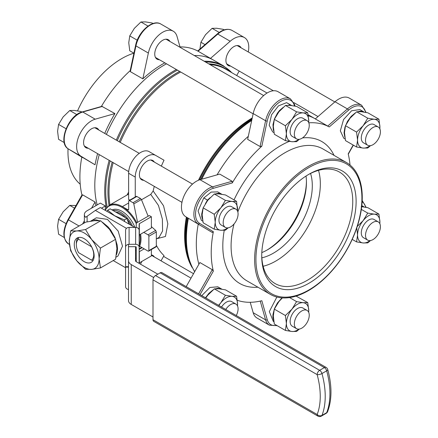 <?xml version="1.0" encoding="UTF-8"?>
<svg xmlns="http://www.w3.org/2000/svg" width="438" height="438" viewBox="0 0 438 438"><rect width="100%" height="100%" fill="white"/><g stroke="black" fill="none" stroke-linecap="round" stroke-linejoin="round"><path stroke-width="0.66" d="M218.557 305.33L220.823 302.789L225.411 295.261L214.324 288.861L207.738 295.239L205.778 297.95M225.411 295.261L231.998 296.34L236.591 296.258L225.504 289.857L218.918 288.784L214.324 288.861M221.535 307.049A10.539 6.083 -60 0 1 231.68 301.618A10.539 6.083 -60 0 1 231.833 301.711M237.533 305.954L237.588 304.29A15.806 9.127 -60 0 1 237.506 305.899M236.591 296.258L237.588 304.29A15.806 9.127 120 0 0 231.998 296.34A15.806 9.127 120 0 0 220.823 302.789A15.806 9.127 120 0 0 218.896 305.521M201.77 295.634L209.873 287.481L217.785 286.808L221.842 289.162M205.493 297.785L208.816 293.416L212.824 290.087M215.638 288.719L217.801 288.242L221.513 288.96M214.231 229.184L215.233 222.307L214.231 214.275L220.823 207.902A15.806 9.127 120 0 0 215.233 222.307A15.806 9.127 120 0 0 220.823 230.257L214.231 229.184L203.15 222.783L202.148 214.751L203.15 207.875L207.738 200.347L214.324 193.974L218.918 193.897L225.504 194.97L236.591 201.37L237.533 211.067M214.231 214.275L203.15 207.875M225.411 200.374L231.998 201.447A15.806 9.127 120 0 0 220.823 207.902L225.411 200.374L214.324 193.974M237.506 211.006A15.806 9.127 120 0 0 237.588 209.397A15.806 9.127 120 0 0 231.998 201.447L236.591 201.37M221.299 225.066A10.539 6.083 -60 0 1 221.141 224.979A10.539 6.083 -60 0 1 222.685 210.552A10.539 6.083 -60 0 1 231.68 206.725A10.539 6.083 -60 0 1 231.833 206.818M227.76 227.886A15.806 9.127 -60 0 1 220.823 230.257L225.411 230.18L228.198 227.826M203.845 197.921L211.176 192.074L217.752 191.888L221.858 194.28M202.821 221.185L201.387 220.358L198.064 210.968L203.796 197.894L207.738 200.347M205.411 203.648L207.524 200.04L210.109 197.702M215.781 193.82L218.431 193.257L221.48 194.039M202.526 219.449L201.787 216.613L201.71 214.034L202.876 208.877M203.812 197.872L207.754 200.33M285.401 125.744L291.987 119.371L296.575 111.838L303.167 112.916A15.806 9.127 120 0 0 291.987 119.371A15.806 9.127 120 0 0 286.397 133.776L285.401 125.744L274.314 119.344L273.317 126.221L274.314 134.247L285.401 140.647L291.987 141.726A15.806 9.127 -60 0 1 286.397 133.776L285.401 140.647M296.575 111.838L285.494 105.438L278.907 111.816L274.314 119.344M307.755 112.84L308.752 120.866A15.806 9.127 120 0 0 303.167 112.916L307.755 112.84L296.668 106.439L290.082 105.361L285.494 105.438M308.67 122.476A15.806 9.127 120 0 0 308.752 120.866L308.697 122.536M299.362 139.289L296.575 141.649L291.987 141.726A15.806 9.127 120 0 0 298.93 139.35M292.464 136.536A10.539 6.083 -60 0 1 292.305 136.448A10.539 6.083 -60 0 1 291.664 125.498A10.539 6.083 -60 0 1 301.3 117.718A10.539 6.083 -60 0 1 302.844 118.194A10.539 6.083 -60 0 1 302.997 118.287M288.412 105.268L290.301 104.808L286.589 102.656L291.916 105.673M273.985 132.637L272.611 131.838L269.189 125.241L271.56 114.772L278.464 105.859L286.572 102.656L290.301 104.808L290.082 105.361L290.312 104.808L291.692 105.547M273.69 130.896L273.279 129.703L272.989 124.682L274.445 118.862L277.484 113.097L279.417 110.595L283.249 107.31M367.745 118.2L374.331 119.273L378.925 119.196L379.921 127.223A15.806 9.127 120 0 0 374.331 119.273A15.806 9.127 120 0 0 363.151 125.728L367.745 118.2L356.658 111.799L350.071 118.172L345.483 125.701L344.482 132.577L345.483 140.603L356.565 147.004L363.151 148.082A15.806 9.127 120 0 0 370.094 145.706M378.925 119.196L367.838 112.796L361.251 111.717L356.658 111.799M370.532 145.646L367.745 148.006L363.151 148.082A15.806 9.127 120 0 1 357.567 140.133A15.806 9.127 -60 0 1 363.151 125.728L356.565 132.101L345.483 125.701M379.839 128.832A15.806 9.127 120 0 0 379.921 127.223L379.866 128.892M363.633 142.892A10.539 6.083 -60 0 1 363.474 142.804A10.539 6.083 -60 0 1 363.474 130.633A10.539 6.083 -60 0 1 374.014 124.551A10.539 6.083 -60 0 1 374.167 124.644M356.565 132.101L357.567 140.133L356.565 147.004M345.155 139.016L343.748 138.205L340.326 130.825L343.567 119.514L351.605 110.765L359.866 109.577L363.589 111.728M344.848 137.187L344.054 132.813L344.958 127.168L347.46 121.375L351.205 116.322L355.158 113.02M357.961 111.657L360.195 111.137L362.199 111.214L364.109 112.09M379.839 223.719A15.806 9.127 120 0 0 379.921 222.115L379.866 223.78M361.339 209.386L367.745 213.087L363.151 220.615A15.806 9.127 -60 0 1 374.331 214.16L378.925 214.083L367.838 207.683L361.251 206.61M378.925 214.083L379.921 222.115A15.806 9.127 120 0 0 374.331 214.16L367.745 213.087M370.532 240.539L367.745 242.893L363.151 242.97L356.565 241.896L352.207 239.378M356.565 241.896L357.567 235.02L356.767 227.935M363.633 237.779A10.539 6.083 -60 0 1 363.474 237.692A10.539 6.083 -60 0 1 363.474 225.526A10.539 6.083 -60 0 1 374.014 219.438A10.539 6.083 -60 0 1 374.167 219.537M357.266 226.43L363.151 220.615A15.806 9.127 120 0 0 357.567 235.02A15.806 9.127 120 0 0 363.151 242.97A15.806 9.127 120 0 0 370.094 240.599M361.766 206.09L364.175 206.988M299.362 329.069L296.575 331.424L291.987 331.5A15.806 9.127 120 0 0 298.93 329.13M285.401 315.524L274.314 309.124L273.317 316.001L274.314 324.027L285.401 330.427L286.397 323.551L285.401 315.524L291.987 309.146L296.575 301.618L289.573 297.577M296.093 296.099L307.755 302.62L303.167 302.696A15.806 9.127 120 0 0 291.987 309.146A15.806 9.127 120 0 0 286.397 323.551A15.806 9.127 120 0 0 291.987 331.5L285.401 330.427M282.357 297.9L278.907 301.596L274.314 309.124M292.464 326.31A10.539 6.083 -60 0 1 292.305 326.222A10.539 6.083 -60 0 1 292.305 314.057A10.539 6.083 -60 0 1 302.844 307.974A10.539 6.083 -60 0 1 302.997 308.067M296.575 301.618L303.167 302.696A15.806 9.127 -60 0 1 308.752 310.646L308.697 312.31M308.67 312.256A15.806 9.127 120 0 0 308.752 310.646L307.755 302.62M273.87 321.793L273.35 321.492L269.326 311.626L276.854 297.035M273.646 320.364L272.874 317.205L272.956 314.533L274.451 308.626L277.462 302.948L282.023 297.878M129.029 224.086L126.85 218.48L110.119 208.822L107.688 210.229L114.761 215.803L124.419 219.887L124.688 221.584M126.85 218.48L124.419 219.887M106.784 211.247L107.688 210.229M115.856 216.481A20.493 11.831 -120 0 0 114.761 215.803A20.493 11.831 -120 0 0 113.666 215.222M115.687 212.036A18.735 10.819 60 0 1 125.755 217.85M127.283 219.591A18.735 10.819 60 0 1 130.896 225.165M112.988 210.481A20.493 11.831 60 0 1 132.468 226.074M78.413 237.511L78.555 239.263L91.515 246.742A12.297 7.101 -120 0 1 91.515 260.128L78.555 252.649A12.297 7.101 -120 0 1 76.343 244.678L76.343 243.243A14.049 8.114 -120 0 1 78.21 237.626M78.555 239.263A12.297 7.101 -120 0 0 76.343 244.678M93.195 260.254L91.515 260.128M197.943 51.126L210.486 58.396A98.358 56.787 -60 0 1 211.877 59.157L213.536 60.115A98.358 56.787 -60 0 0 194.297 55.522A98.358 56.787 -60 0 1 213.536 60.115L223.44 65.831L232.03 72.823M95.999 205.603A98.358 56.787 -60 0 1 95.046 202.011L82.623 194.839L82.026 195.321M104.731 133.431A98.358 56.787 -60 0 1 114.915 113.573L101.873 106.352L82.251 111.936C68.405 115.068 57.23 143.1 68.421 148.969L95.046 164.792A98.358 56.787 -60 0 1 97.603 153.656M248.264 51.952A21.079 12.171 120 0 0 244.404 37.553A21.079 12.171 120 0 0 230.202 41.243L210.486 58.396M236.684 75.506L239.208 71.06M230.552 66.061A11.24 6.488 -60 0 1 228.247 65.541A11.24 6.488 -60 0 1 228.247 52.56A11.24 6.488 -60 0 1 239.487 46.072A11.24 6.488 -60 0 1 241.092 47.808M114.915 113.573L95.199 119.185A21.079 12.171 120 0 0 78.626 136.831A21.079 12.171 120 0 0 80.855 156.152L95.046 164.792M88.219 148.236A11.24 6.488 -60 0 1 85.914 147.715A11.24 6.488 -60 0 1 85.914 134.74A11.24 6.488 -60 0 1 97.154 128.246A11.24 6.488 -60 0 1 98.758 129.987M95.046 202.011L91.547 208.17M84.364 220.845L82.596 223.96M97.187 204.913A98.358 56.787 -60 0 1 99.256 154.609A98.358 56.787 -60 0 0 97.187 204.913M106.385 134.389A98.358 56.787 -60 0 1 166.478 63.8A98.358 56.787 -60 0 0 106.385 134.389M80.209 184.179A76.108 43.942 -60 0 1 68.027 148.717M77.542 110.858A76.108 43.942 -60 0 1 133.886 53.173M180.133 47.348L177.04 36.491A21.079 12.171 120 0 0 173.24 31.197A21.079 12.171 120 0 0 148.356 53.053L142.826 78.851A98.358 56.787 -60 0 1 164.819 62.842M159.388 59.705A11.24 6.488 -60 0 1 157.078 59.185A11.24 6.488 -60 0 1 157.078 46.204A11.24 6.488 -60 0 1 168.318 39.716A11.24 6.488 -60 0 1 169.928 41.451M142.826 78.851L130.409 71.679L130.113 70.989L135.588 45.437A1.172 0.465 12.1 0 0 135.939 45.88L130.409 71.679M81.802 157.122A98.358 56.787 120 0 0 81.955 195.019M130.185 70.649A98.358 56.787 120 0 0 101.32 106.511M197.691 50.989A98.358 56.787 120 0 0 180.007 46.904M139.837 246.424L139.415 246.671A26.346 15.21 -120 0 0 140.603 234.188M135.649 227.404L135.649 244.305L129.09 244.305A3.515 2.869 0 0 0 125.58 247.174L125.58 230.273A3.515 2.869 -0 0 1 129.09 227.404L135.649 227.404A3.515 2.869 -0 0 1 139.158 230.273L139.158 247.174A26.346 15.21 -120 0 0 139.415 246.671A1.172 0.673 60 0 1 139.591 246.479A1.172 0.673 60 0 1 140.176 246.539L148.044 251.084A1.172 0.673 -120 0 0 148.63 251.138A1.172 0.673 -120 0 0 148.871 250.602L148.871 236.263A1.172 0.673 -120 0 0 148.044 234.828L143.768 232.359M151.367 226.599L155.671 230.426L156.322 231.959L156.322 246.304L156.136 246.808L148.63 251.138M136.793 222.832A26.346 15.21 -120 0 0 122.377 206.626A26.346 15.21 -120 0 0 109.204 205.318L104.983 210.207M137.57 222.312L133.804 203.889A1.172 0.673 -120 0 0 133.004 202.723L129.5 200.697A1.172 0.673 -120 0 0 128.914 200.642A1.172 0.673 -120 0 0 128.668 201.173L128.668 209.304A1.172 0.673 60 0 1 128.427 209.84A1.172 0.673 60 0 1 127.841 209.78L122.377 206.626L128.668 202.991M128.914 200.642L136.415 196.306L140.456 198.419L141.386 199.514L148.143 216.208M140.538 264.196A11.125 6.422 -60 0 1 141.972 261.36M151.367 254.927A11.125 6.422 -60 0 1 152.818 255.409A11.125 6.422 -60 0 1 154.307 256.942M156.322 245.22A96.601 55.774 120 0 0 164.02 255.617L161.014 260.818M161.348 166.122A96.601 55.774 120 0 1 164.02 160.226L155.747 155.452A16.978 9.8 120 0 0 142.662 159.996A16.978 9.8 120 0 0 135.249 177.083L135.249 196.98M143.768 180.308A11.125 6.422 -60 0 1 141.693 179.788A11.125 6.422 -60 0 1 141.693 166.944A11.125 6.422 -60 0 1 152.818 160.522A11.125 6.422 -60 0 1 154.307 162.055M156.322 238.962L159.082 237.369L162.586 230.979L162.372 219.093L158.441 205.427L150.749 194.412L141.485 199.761M150.749 194.412L153.147 190.963L163.544 205.772L167.842 223.84L165.46 236.487L156.733 238.721M154.291 186.385A96.601 55.774 120 0 0 153.147 190.963M155.747 155.452L149.123 151.625A16.978 9.8 120 0 0 136.037 156.174A16.978 9.8 120 0 0 128.624 173.262L128.624 199.536A26.346 15.21 60 0 1 129.911 200.062M134.866 227.404A20.958 12.1 -120 0 0 121.967 211.264A20.958 12.1 -120 0 0 112.046 209.933M126.993 195.047L128.624 192.123M198.896 264.234A98.358 56.787 -60 0 1 198.217 224.305A98.358 56.787 120 0 0 198.896 264.234M217.067 174.855A98.358 56.787 -60 0 1 248.297 136.338A98.358 56.787 120 0 0 217.067 174.855M308.314 115.78A98.358 56.787 -60 0 1 315.042 118.72A98.358 56.787 120 0 0 308.314 115.78M90.611 221.206L96.376 217.779L107.419 219.367L118.167 231.067L122.503 246.194L117.921 256.06L115.999 257.172M91.411 220.642L93.283 219.953L95.971 219.86L99.136 220.615M102.437 222.225L107.989 226.813L110.661 230.01L114.909 237.396L117.225 245.203L117.532 248.872L117.22 252.184L116.393 254.872M76.754 260.774L70.638 250.739L69.303 241.568A21.079 12.171 -120 0 0 76.754 260.774A21.079 12.171 -120 0 0 91.662 269.381L85.541 269.277L76.754 260.774M85.541 229.534L100.68 220.796L94.559 220.692L85.777 222.126L70.638 230.864L76.754 230.968L85.541 229.534L91.662 239.575L100.444 248.072L115.583 239.334L109.462 229.293L100.68 220.796M115.583 239.334L116.913 248.499L115.583 259.203L100.444 267.946L99.114 258.776A21.079 12.171 -120 0 0 91.662 239.575A21.079 12.171 -120 0 0 76.754 230.968A21.079 12.171 -120 0 0 69.303 241.568L70.638 230.864M74.274 244.437A14.049 8.114 60 0 1 77.181 238.004A14.049 8.114 60 0 1 91.235 246.118A14.049 8.114 60 0 1 91.235 262.34A14.049 8.114 60 0 1 80.406 258.579A14.049 8.114 60 0 1 74.274 244.437M100.444 248.072L99.114 258.776A21.079 12.171 60 0 1 91.662 269.381L100.444 267.946M155.485 275.546L160.204 272.825L324.355 367.597A3.515 2.026 60 0 1 326.688 370.811A3.515 1.199 -15.2 0 0 327.744 369.546A3.515 3.515 0 0 0 326.113 367.422A3.515 2.026 120 0 0 324.355 367.597L319.636 370.324L155.485 275.546A3.515 2.026 120 0 0 152.999 279.849L152.999 319.718A3.515 2.026 120 0 0 153.727 321.328L317.879 416.1A3.515 3.515 0 0 0 321.393 416.1A3.515 2.026 -120 0 0 321.968 415.399A73.77 42.59 -120 0 0 321.968 373.537A3.515 2.026 -120 0 0 319.636 370.324A3.515 2.026 120 0 0 317.15 374.621L152.999 279.849M326.113 367.422L161.956 272.65A3.515 2.026 120 0 0 160.204 272.825M142.115 247.656L139.158 249.364M151.367 216.739L151.367 227.974L139.333 234.921A0.586 0.339 180 0 0 139.158 235.162L139.158 223.927A0.586 0.339 0 0 1 139.333 223.687L151.367 216.739L149.298 215.545L137.264 222.493A3.515 2.026 0 0 0 136.234 223.927L136.234 227.448M151.367 249.561L151.367 255.94L139.333 262.888A0.586 0.339 0 0 0 139.158 263.129M139.158 251.894A0.586 0.339 0 0 1 139.333 251.653L144.184 248.855M135.649 244.305A3.515 2.869 0 0 1 139.158 247.174L139.158 263.402M128.504 267.109L125.58 267.109L125.58 286.66A3.515 2.869 0 0 0 128.504 289.491M125.58 247.174L125.58 266.726L128.504 266.726M128.504 247.174A0.586 0.476 0 0 1 129.09 246.698L135.649 246.698A0.586 0.476 0 0 1 136.234 247.174L136.234 261.71M125.58 266.726L125.58 267.109M135.528 260.747L135.528 246.698L135.528 260.747A2.343 1.352 0 0 0 136.218 261.7L157.844 274.188M134.302 227.404A9.368 5.409 0 0 0 132.785 226.26L100.351 207.535L95.385 210.404L126.478 228.357M128.504 244.349L128.504 260.747A9.368 5.409 0 0 0 131.247 264.568L153.667 277.511M128.504 260.747L128.504 300.61A9.368 5.409 0 0 0 131.247 304.437L152.999 316.992M105.323 209.501L105.323 205.959L100.351 203.09L87.107 210.738A9.368 5.409 0 0 0 84.364 214.56A9.368 5.409 0 0 0 85.662 217.308L95.385 210.404M113.223 260.566L125.58 267.7M105.323 205.959L101.474 208.181M361.646 105.24L349.228 98.074A21.079 12.171 -60 0 0 335.026 101.758L315.305 118.917L329.256 126.938L348.473 110.217A1.172 0.487 -131 0 0 347.444 108.931A21.079 12.171 -60 0 1 361.646 105.24L366.119 112.446M290.476 98.884L278.059 91.717A21.079 12.171 -60 0 0 253.18 113.573L247.651 139.366L260.068 146.538L261.836 146.161L267.224 121.019A1.172 0.465 -167.9 0 1 265.598 120.74A21.079 12.171 -60 0 1 290.476 98.884L294.61 104.578L295.048 106.111M232.156 181.266L219.734 174.094L200.018 179.706A21.079 12.171 -60 0 0 183.445 197.346A21.079 12.171 -60 0 0 185.674 216.668L212.282 232.479L213.344 231.729L199.514 223.309A1.172 0.958 121.3 0 1 198.096 223.84A21.079 12.171 -60 0 1 195.868 204.519A21.079 12.171 -60 0 1 212.435 186.873L232.156 181.266L232.277 182.931A98.358 56.787 -60 0 1 261.836 146.161M200.024 294.626L213.344 271.138L212.282 269.699L199.865 262.526L186.194 286.638M266.704 250.257A57.378 33.124 120 0 0 306.425 181.447M261.847 257.823A55.035 31.771 120 0 0 300.906 224.136A55.035 31.771 120 0 0 310.553 173.459M261.815 252.6A55.035 31.771 120 0 0 267.519 249.791A55.035 31.771 120 0 0 306.436 182.389A55.035 31.771 120 0 0 306.014 176.043M263.139 266.249A62.979 36.359 120 0 0 307.29 227.82A62.979 36.359 120 0 0 318.497 170.366M308.44 166.336A76.108 43.942 120 0 0 258.721 233.405A76.108 43.942 120 0 0 270.388 294.396A76.108 43.942 120 0 0 346.496 250.454A76.108 43.942 120 0 0 346.496 162.569A76.108 43.942 120 0 0 308.44 166.336M277.177 325.68L269.403 325.171L256.98 317.999A21.079 12.171 -60 0 1 253.18 312.705L250.213 302.291M353.192 145.055L348.194 153.875A98.358 56.787 -60 0 1 350.011 165.016M308.817 122.821A98.358 56.787 -60 0 1 329.256 126.938M213.344 271.138A98.358 56.787 -60 0 1 213.344 231.729M276.575 325.33A19.907 11.492 -60 0 1 267.224 319.63L261.836 300.714A98.358 56.787 -60 0 1 237.308 300.298M308.921 167.568A74.942 43.269 120 0 0 263.03 285.85A74.942 43.269 120 0 0 354.813 232.857A74.942 43.269 120 0 0 308.921 167.568M308.921 174.264L308.921 174.264A66.74 38.533 120 0 0 261.727 256.006A66.74 38.533 120 0 0 308.921 283.255A66.74 38.533 120 0 0 356.116 201.513A66.74 38.533 120 0 0 308.921 174.264M261.732 255.025A64.37 37.164 120 0 0 274.352 283.112A64.37 37.164 120 0 0 339.428 246.37A64.37 37.164 120 0 0 338.705 171.647A64.37 37.164 120 0 0 308.073 174.762M76.869 114.614L69.762 110.507L74.351 110.431L80.942 111.509L81.873 112.046M69.762 110.507L63.176 116.886L58.582 124.414L66.061 128.728M58.582 124.414L57.586 131.291L58.582 139.317L64.244 142.585M230.634 226.889A10.534 6.083 120 0 0 237.511 217.609A10.534 6.083 120 0 0 235.901 209.167A10.534 6.083 120 0 0 225.367 215.25A10.534 6.083 120 0 0 225.367 227.415A10.534 6.083 120 0 0 230.634 226.889M74.515 208.143L69.762 205.4L76.004 205.51M69.762 205.4L63.176 211.773L58.582 219.301L66.061 223.621M58.582 219.301L57.586 226.178L58.582 234.21L64.244 237.473M236.268 315.552A10.534 6.083 120 0 0 237.084 313.756A10.534 6.083 120 0 0 235.901 304.06A10.534 6.083 120 0 0 225.762 309.485M308.248 311.511A10.534 6.083 120 0 0 307.065 310.416A10.534 6.083 120 0 0 296.531 316.493A10.534 6.083 120 0 0 296.531 328.659A10.534 6.083 120 0 0 306.332 323.742A10.534 6.083 120 0 0 308.248 311.511M372.968 222.405A10.534 6.083 120 0 0 366.086 231.686A10.534 6.083 120 0 0 367.701 240.128A10.534 6.083 120 0 0 378.229 234.045A10.534 6.083 120 0 0 378.235 221.88A10.534 6.083 120 0 0 372.968 222.405M219.203 32.434L212.096 28.333L216.684 28.256L223.27 29.335L224.207 29.872M212.096 28.333L205.51 34.712L200.916 42.24L205.022 44.61M200.916 42.24L199.92 49.116M366.513 135.539A10.534 6.083 120 0 0 367.701 145.235A10.534 6.083 120 0 0 378.229 139.158A10.534 6.083 120 0 0 378.235 126.993A10.534 6.083 120 0 0 366.513 135.539M148.033 26.077L140.926 21.977L145.52 21.9L152.106 22.973L153.043 23.515M140.926 21.977L134.34 28.355L129.752 35.883L137.225 40.197M129.752 35.883L128.756 42.76L129.752 50.786L133.929 53.195M295.349 137.784A10.534 6.083 120 0 0 296.531 138.879A10.534 6.083 120 0 0 307.065 132.796A10.534 6.083 120 0 0 307.065 120.636A10.534 6.083 120 0 0 297.265 125.553A10.534 6.083 120 0 0 295.349 137.784M197.686 50.994L217.221 33.994A1.172 0.487 49 0 1 217.785 34.071L198.064 51.23M217.221 33.994C222.608 29.428 227.53 28.224 231.987 30.386A21.079 12.171 120 0 0 217.785 34.071L230.202 41.243M68.01 219.608L68.432 219.865A21.079 12.171 120 0 0 68.574 243.955C62.519 238.863 62.327 230.749 68.01 219.608L82.043 194.855M82.623 194.839L68.432 219.865L79.064 225.997M68.421 148.969A1.172 0.958 -58.7 0 0 68.432 148.98L82.623 157.62M82.251 111.936A1.172 0.821 74.1 0 1 82.777 112.013A21.079 12.171 120 0 0 66.209 129.659A21.079 12.171 120 0 0 68.432 148.98L80.855 156.152M102.497 106.407L82.777 112.013L95.199 119.185M148.356 53.053L135.939 45.88A21.079 12.171 120 0 1 160.817 24.024L173.24 31.197M155.671 230.426L148.044 234.828M156.322 231.959L148.871 236.263M156.322 246.304L148.871 250.602M136.234 257.9L135.528 258.305M128.668 209.304L127.841 209.78M136.952 196.394L129.5 200.697M140.456 198.419L133.004 202.723M141.386 199.514L133.804 203.889M135.249 177.083L128.624 173.262M135.528 250.246A25.76 14.876 -120 0 0 136.234 249.687M139.158 245.242A25.76 14.876 -120 0 0 139.837 234.631M136.273 223.621A25.76 14.876 -120 0 0 105.251 210.36M136.234 250.558L135.528 250.963A26.346 15.21 -120 0 0 135.55 250.952A26.346 15.21 -120 0 0 136.234 250.514M109.96 204.885A96.601 55.774 -60 0 1 113.168 162.64M120.226 142.383A96.601 55.774 -60 0 1 180.713 72.018M210.092 64.643A96.601 55.774 -60 0 1 225.603 69.111L267.049 93.042M192.118 267.476A96.601 55.774 -60 0 1 186.369 217.089M198.469 180.242A96.601 55.774 -60 0 1 252.239 117.948M194.718 271.604A98.358 56.787 -60 0 1 188.362 218.305M201.726 179.219A98.358 56.787 -60 0 1 251.697 120.483M187.01 217.478A96.913 55.955 -60 0 0 189.731 262.105L190.366 263.66A98.046 56.606 -60 0 1 187.721 217.916M200.724 179.503A98.046 56.606 -60 0 1 251.883 119.612M199.509 179.859A96.913 55.955 -60 0 1 252.064 118.769M109.057 205.411A96.913 55.955 -60 0 1 112.166 162.065M119.24 141.808A96.913 55.955 -60 0 1 179.657 71.405M208.718 63.849A96.913 55.955 -60 0 1 228.669 70.879M107.195 206.884A98.046 56.606 -60 0 1 110.162 160.905M117.28 140.68A98.046 56.606 -60 0 1 177.439 70.129M205.504 61.993A98.046 56.606 -60 0 1 231.768 72.67M106.401 207.798A98.358 56.787 -60 0 1 109.166 160.33M116.294 140.111A98.358 56.787 -60 0 1 176.383 69.516M204.201 61.243A98.358 56.787 -60 0 1 223.44 65.831M152.999 319.718L317.15 414.49A70.255 40.564 -120 0 0 317.15 374.621A3.515 1.199 -15.2 0 0 321.968 373.537L326.688 370.811A73.77 42.59 -120 0 1 326.688 412.673A3.515 2.026 60 0 1 326.113 413.373A3.515 3.515 0 0 0 327.624 411.621A3.515 2.606 -158.5 0 1 326.688 412.673L321.968 415.399A3.515 2.606 -158.5 0 1 317.15 414.49A3.515 2.026 120 0 0 317.879 416.1M139.333 251.653L139.333 262.888M139.333 223.687L139.333 234.921M129.09 227.404L129.09 244.305M131.247 264.568L131.247 304.437M87.107 216.257L87.107 221.852M362.149 201.409A1.172 0.958 -58.7 0 0 362.182 200.774M362.133 201.77A19.907 11.492 -60 0 1 365.642 207.245M327.728 126.089L347.444 108.931L335.026 101.758M267.224 121.019A19.907 11.492 -60 0 1 280.769 101.364A19.907 11.492 -60 0 1 294.314 105.377A1.172 0.832 -15.9 0 0 294.61 104.578M294.314 105.377L294.495 106.001M260.068 146.538L265.598 120.74L253.18 113.573M212.282 232.479L185.674 216.668M198.611 293.81L212.282 269.699M199.514 223.309A19.907 11.492 -60 0 1 197.412 205.061A19.907 11.492 -60 0 1 213.06 188.395A1.172 0.821 -105.9 0 0 212.435 186.873L200.018 179.706M213.06 188.395L232.277 182.931M348.473 110.217A19.907 11.492 -60 0 1 365.642 112.358M237.834 211.948A76.108 43.942 -60 0 1 284.908 152.752A76.108 43.942 -60 0 1 322.965 148.98L346.496 162.569M270.388 294.396L246.851 280.807A76.108 43.942 -60 0 1 234.04 223.971M253.18 312.705L265.598 319.877L260.249 301.087M269.403 325.171A21.079 12.171 -60 0 1 265.598 319.877A1.172 0.832 164.1 0 0 267.224 319.63M257.922 287.202A81.966 47.32 -60 0 1 224.251 230.311M234.04 199.898A81.966 47.32 -60 0 1 289.304 141.381M302.499 137.915A81.966 47.32 -60 0 1 334.035 155.375M361.815 205.619L363.732 206.725M69.428 244.448L68.574 243.955M244.404 37.553L231.987 30.386M135.588 45.437C138.129 31.919 152.638 18.79 160.817 24.024M136.234 258.3L135.528 258.705M128.624 194.105L109.204 205.318M141.688 247.41L139.158 248.872M193.536 273.69L163.571 256.389M315.338 118.89L308.138 114.734M190.366 263.66L194.625 271.768M321.393 416.1L326.113 413.373M327.744 369.546C332.075 385.801 332.031 399.823 327.624 411.621M84.364 214.56L84.364 222.942M362.193 200.478L366.119 207.338M353.378 145.164L348.265 154.176M84.31 145.98L128.706 171.614M140.204 178.25L181.956 202.356M94.849 127.726L139.246 153.36M150.743 160.001L192.496 184.102M235.901 209.167L231.521 206.637M225.367 227.415L220.987 224.886M151.367 255.25L191.012 278.135M235.901 304.06L231.521 301.53M307.065 310.416L302.685 307.887M296.531 328.659L292.151 326.129M378.235 221.88L373.855 219.356M367.701 240.128L363.321 237.599M226.643 63.806L273.339 90.765M293.865 102.612L318.015 116.557M237.177 45.552L334.829 101.928M378.235 126.993L373.855 124.463M367.701 145.235L363.321 142.711M155.474 57.449L253.126 113.825M166.013 39.196L263.665 95.572M307.065 120.636L302.685 118.107M296.531 138.879L292.151 136.355"/></g></svg>
